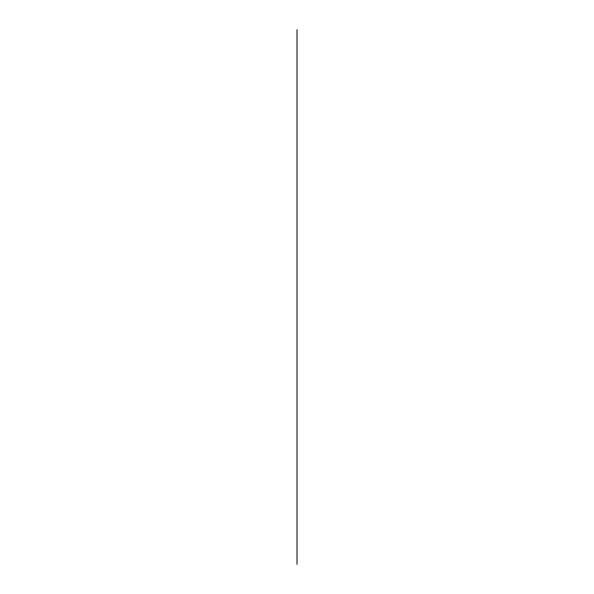 <?xml version="1.0" encoding="UTF-8"?>
<svg xmlns="http://www.w3.org/2000/svg" width="594" height="594" viewBox="0 0 594 594"><rect width="100%" height="100%" fill="white"/><g stroke="black" fill="none" stroke-linecap="round" stroke-linejoin="round"><path stroke-width="0.89" d="M297 564.3L297 29.7M297 165.518L297 428.333M297 181.14L297 208.175M297 412.86L297 385.825M297 499.762L297 94.238"/></g></svg>
